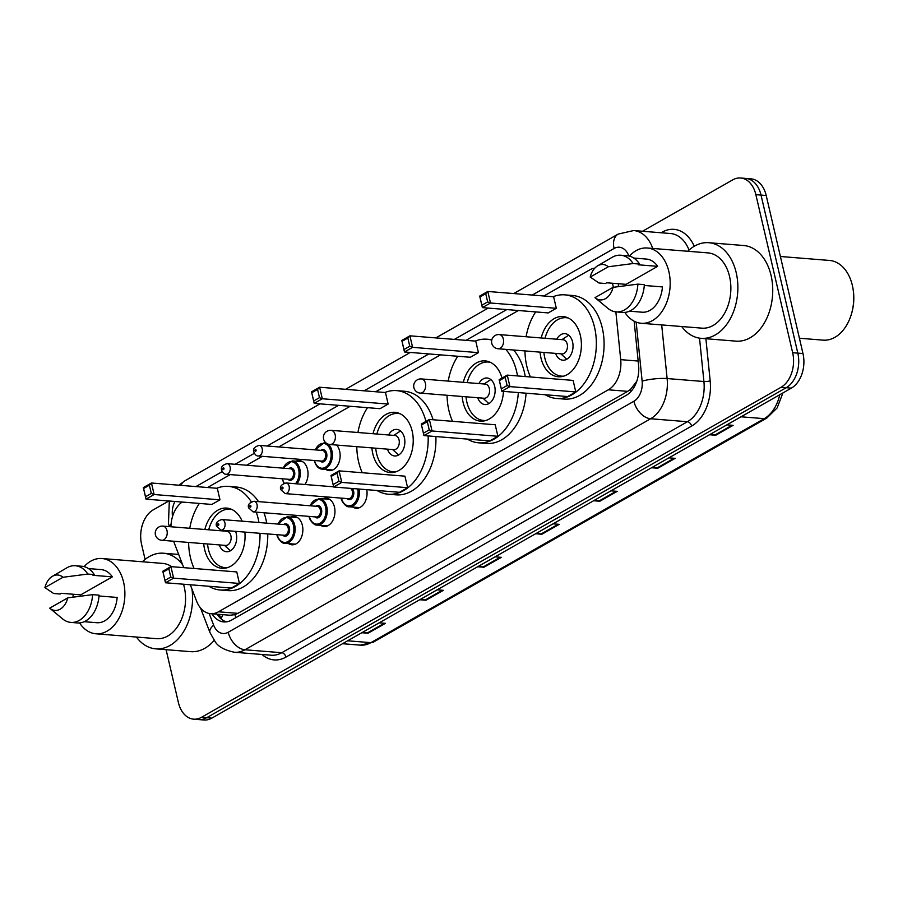 <?xml version="1.0" encoding="UTF-8"?>
<svg xmlns="http://www.w3.org/2000/svg" width="898" height="898" viewBox="0 0 898 898"><rect width="100%" height="100%" fill="white"/><g stroke="black" fill="none" stroke-linecap="round" stroke-linejoin="round"><path stroke-width="1.35" d="M366.754 489.679A14.211 9.732 94.6 0 1 356.158 508.223A14.211 9.732 94.6 0 1 352.858 507.067M322.887 498.783A14.211 9.732 94.6 0 1 326.333 498.177A14.211 9.732 94.6 0 1 334.471 507.067A14.211 9.732 94.6 0 1 324.055 526.509A14.211 9.732 94.6 0 1 320.754 525.352M290.784 517.068A14.211 9.732 94.6 0 1 294.23 516.451A14.211 9.732 94.6 0 1 302.368 525.341A14.211 9.732 94.6 0 1 291.951 544.794A14.211 9.732 94.6 0 1 288.651 543.638M295.958 461.168A14.211 9.732 94.6 0 1 299.404 460.562A14.211 9.732 94.6 0 1 307.543 469.452A14.211 9.732 94.6 0 1 304.916 484.493M336.671 445.06A14.211 9.732 94.6 0 1 339.646 451.166A14.211 9.732 94.6 0 1 329.229 470.619A14.211 9.732 94.6 0 1 325.929 469.452M613.323 287.304A26.648 18.241 -85.4 0 0 612.829 284.7A26.648 18.241 -85.4 0 0 612.458 283.252M190.32 584.766L196.606 601.144A26.648 18.241 -85.4 0 0 210.592 613.671L230 615.231L234.928 614.659L237.891 613.356L627.747 391.36L630.519 389.384L636.805 381.223M594.846 268.109A26.648 18.241 -85.4 0 0 589.694 269.905L543.885 295.992M210.592 613.671A26.648 18.241 -85.4 0 0 218.483 611.796L608.339 389.799A26.648 18.241 -85.4 0 0 620.709 359.649L615.86 311.864M173.606 541.236L183.753 567.659M182.159 502.049A26.648 18.241 -85.4 0 0 170.934 526.756M518.37 310.517L466.006 340.342M440.491 354.867L375.712 391.752M350.209 406.278L278.784 446.946M262.328 456.319L246.681 465.231M230.225 474.593L207.55 487.513M642.497 231.269L732.746 179.869A26.648 18.241 94.6 0 1 740.625 178.006A26.648 18.241 94.6 0 1 755.869 194.664L792.653 352.712A26.648 18.241 94.6 0 1 781.013 387.307L201.522 717.289A26.648 18.241 94.6 0 1 193.631 719.163A26.648 18.241 94.6 0 1 178.388 702.494L166.096 649.681M145.094 559.443L141.603 544.457A26.648 18.241 94.6 0 1 153.244 509.862L168.846 500.972M740.625 178.006L750.952 178.837A26.648 18.241 94.6 0 1 766.207 195.506L802.98 353.543L797.817 353.127A26.648 18.241 94.6 0 1 786.177 387.723L206.686 717.715A26.648 18.241 94.6 0 1 198.795 719.579A26.648 18.241 94.6 0 0 206.686 717.715L786.177 387.723A26.648 18.241 94.6 0 0 797.817 353.127L761.033 195.079L797.817 353.127L792.653 352.712M745.789 178.421A26.648 18.241 94.6 0 1 761.033 195.079A26.648 18.241 94.6 0 0 745.789 178.421M211.973 613.783A26.648 18.241 -85.4 0 0 223.793 621.91A26.648 18.241 -85.4 0 0 231.673 620.035L626.22 395.367A26.648 18.241 -85.4 0 0 638.59 365.217L634.134 321.181M226.397 621.843A26.648 18.241 94.6 0 1 217.136 614.198M802.98 353.543A26.648 18.241 94.6 0 1 791.34 388.138L211.849 718.131A26.648 18.241 94.6 0 1 203.958 719.994L193.631 719.163M421.162 598.932L425.068 600.066A7.105 4.692 60.3 0 0 425.989 600.234L419.748 599.741M437.135 589.84L443.376 590.334L425.989 600.234M363.219 631.934L367.114 633.068A7.105 4.692 60.3 0 0 368.034 633.236L361.804 632.731M379.192 622.83L385.422 623.335L368.034 633.236M595.015 499.939L598.921 501.073A7.105 4.692 60.3 0 0 599.842 501.241L593.6 500.736M610.988 490.836L617.218 491.341L599.842 501.241M652.958 466.938L656.865 468.071A7.105 4.692 60.3 0 0 657.785 468.24L651.555 467.746M668.931 457.845L675.173 458.339L657.785 468.24M710.913 433.936L714.819 435.07A7.105 4.692 60.3 0 0 715.74 435.249L709.499 434.744M726.886 424.844L733.116 425.349L715.74 435.249M479.117 565.931L483.023 567.065A7.105 4.692 60.3 0 0 483.943 567.244L477.702 566.739M495.09 556.839L501.32 557.344L483.943 567.244M537.06 532.941L540.966 534.074A7.105 4.692 60.3 0 0 541.887 534.243L535.646 533.738M553.033 523.837L559.274 524.342L541.887 534.243M780.396 256.491L829.483 260.442A39.972 27.367 94.6 0 1 852.359 285.441A39.972 27.367 94.6 0 1 852.999 288.651A39.972 27.367 94.6 0 1 850.788 316.051A39.972 27.367 94.6 0 1 823.073 340.14L799.422 338.232M687.767 251.26A47.976 32.833 94.6 0 1 708.78 242.707A47.976 32.833 94.6 0 1 736.214 272.7A47.976 32.833 94.6 0 1 701.08 338.333A47.976 32.833 94.6 0 1 681.705 326.524M708.78 242.707L743.634 245.513A47.976 32.833 94.6 0 1 771.079 275.506A47.976 32.833 94.6 0 1 735.933 341.139L701.08 338.333M618.329 286.608A37.75 25.84 94.6 0 1 618.475 283.734M629.408 256.11A37.75 25.84 94.6 0 1 647.278 248.005A37.75 25.84 94.6 0 1 668.875 271.611A37.75 25.84 94.6 0 1 641.217 323.269A37.75 25.84 94.6 0 1 624.885 312.403M647.278 248.005L707.961 252.888A37.75 25.84 94.6 0 1 729.558 276.494A37.75 25.84 94.6 0 1 701.899 328.152L641.217 323.269M644.293 285.463L662.443 286.922A26.648 18.241 94.6 0 1 642.115 312.201L629.498 311.179M613.087 287.338A17.769 12.168 94.6 0 1 595.105 297.743A17.769 12.168 94.6 0 1 594.992 297.642L613.087 287.338L637.894 284.127A28.422 19.464 94.6 0 1 616.151 311.887A28.422 19.464 94.6 0 1 607.968 308.418L595.105 297.743M637.894 284.127L644.349 284.644A28.422 19.464 94.6 0 1 622.606 312.414L616.151 311.887M597.675 265.819L612.077 257.344A28.422 19.464 94.6 0 1 620.709 255.223A28.422 19.464 94.6 0 1 633.112 263.541L639.567 264.068L638.298 264.787L657.662 266.347L626.052 284.34L606.689 282.78L605.42 283.51L598.966 282.982L590.211 277.067A17.769 12.168 94.6 0 1 597.675 265.819A17.769 12.168 94.6 0 1 608.305 266.762L590.211 277.067M633.775 258.052L646.392 259.073A26.648 18.241 94.6 0 1 657.662 266.347M852.999 288.651L853.1 289.279A38.199 26.154 94.6 0 1 850.99 315.456L850.788 316.051M608.305 266.762L633.112 263.541M620.709 255.223L627.163 255.739A28.422 19.464 94.6 0 1 639.567 264.068M530.437 376.969A51.972 35.572 94.6 0 1 526.756 365.969A51.972 35.572 94.6 0 1 524.96 350.916M526.093 336.75A51.972 35.572 94.6 0 1 535.679 311.909M553.112 296.733A51.972 35.572 94.6 0 1 564.831 294.858A51.972 35.572 94.6 0 1 594.555 327.355A51.972 35.572 94.6 0 1 556.479 398.465A51.972 35.572 94.6 0 1 545.221 394.738M564.831 294.858L572.576 295.487A51.972 35.572 94.6 0 1 602.3 327.983A51.972 35.572 94.6 0 1 564.225 399.082L556.479 398.465M541.191 337.962A30.206 20.676 94.6 0 1 563.08 316.556A30.206 20.676 94.6 0 1 580.355 335.437A30.206 20.676 94.6 0 1 558.23 376.767A30.206 20.676 94.6 0 1 540.955 357.875A30.206 20.676 94.6 0 1 540.057 352.128M556.322 308.295L553.639 296.778L487.805 291.468L490.476 302.996L556.322 308.295L548.207 312.919L482.372 307.61L479.689 296.093L487.805 291.468L485.728 293.668L479.936 296.969L481.856 305.208L487.648 301.908L485.728 293.668M575.786 391.932L573.104 380.404L507.258 375.106L509.941 386.623L575.786 391.932L567.671 396.546L501.825 391.247L499.153 379.719L507.258 375.106L505.192 377.306L499.4 380.606L501.32 388.834L507.112 385.534L505.192 377.306M487.648 301.908L490.476 302.996L482.372 307.61L481.856 305.208M507.112 385.534L509.941 386.623L501.825 391.247L501.32 388.834M499.4 380.606L499.153 379.719M479.936 296.969L479.689 296.093M563.742 376.139A29.32 20.07 94.6 0 1 561.531 376.139A29.32 20.07 94.6 0 1 544.76 357.808A29.32 20.07 94.6 0 1 543.907 352.443M545.041 338.277A29.32 20.07 94.6 0 1 566.234 317.701A29.32 20.07 94.6 0 1 568.423 318.049M555.615 353.385A13.324 9.126 -85.4 0 0 562.81 360.199A13.324 9.126 -85.4 0 0 572.576 341.97A13.324 9.126 -85.4 0 0 564.954 333.641A13.324 9.126 -85.4 0 0 556.76 339.219M498.121 348.761L562.025 353.902A7.105 4.86 -85.4 0 0 567.222 344.181A7.105 4.86 -85.4 0 0 563.158 339.736L499.254 334.584A7.105 7.105 0 0 0 491.745 343.216A7.105 7.105 0 0 0 498.121 348.761A7.105 4.86 -85.4 0 0 500.22 348.256A7.105 4.86 -85.4 0 0 503.329 339.029A7.105 4.86 -85.4 0 0 499.254 334.584M568.726 335.212A13.324 9.126 -85.4 0 0 568.299 335.47L561.957 339.635M560.812 353.801L566.413 358.931A13.324 9.126 -85.4 0 0 566.784 359.245M142.456 561.778A47.976 32.833 94.6 0 1 163.47 553.224A47.976 32.833 94.6 0 1 182.631 564.752M73.019 597.125A37.75 25.84 94.6 0 1 73.165 594.251M84.109 566.627A37.75 25.84 94.6 0 1 101.979 558.522A37.75 25.84 94.6 0 1 123.576 582.129A37.75 25.84 94.6 0 1 95.918 633.786A37.75 25.84 94.6 0 1 79.574 622.92M101.979 558.522L162.65 563.405A37.75 25.84 94.6 0 1 171.754 566.694M183.506 584.228A37.75 25.84 94.6 0 1 184.247 587.011A37.75 25.84 94.6 0 1 156.589 638.669L95.918 633.786M98.993 595.98L117.144 597.439A26.648 18.241 94.6 0 1 96.804 622.718L84.188 621.697M67.788 597.855A17.769 12.168 94.6 0 1 49.805 608.26A17.769 12.168 94.6 0 1 49.693 608.159L67.788 597.855L92.595 594.644A28.422 19.464 94.6 0 1 70.841 622.404A28.422 19.464 94.6 0 1 62.658 618.935L49.805 608.26M92.595 594.644L99.049 595.161A28.422 19.464 94.6 0 1 77.295 622.931L70.841 622.404M52.376 576.336L66.778 567.862A28.422 19.464 94.6 0 1 75.41 565.74A28.422 19.464 94.6 0 1 87.802 574.058L94.256 574.585L92.988 575.304L112.351 576.864L80.741 594.858L61.378 593.297L60.11 594.027L53.655 593.499L44.9 587.584A17.769 12.168 94.6 0 1 52.376 576.336A17.769 12.168 94.6 0 1 62.995 577.279L44.9 587.584M88.464 568.569L101.081 569.59A26.648 18.241 94.6 0 1 112.351 576.864M191.981 589.11A47.976 32.833 94.6 0 1 155.769 648.85A47.976 32.833 94.6 0 1 136.395 637.041M214.162 640.397A47.976 32.833 94.6 0 1 190.623 651.656L155.769 648.85M62.995 577.279L87.802 574.058M75.41 565.74L81.864 566.256A28.422 19.464 94.6 0 1 94.256 574.585M452.558 421.319A51.972 35.572 94.6 0 1 448.865 410.319A51.972 35.572 94.6 0 1 447.069 395.266M448.214 381.1A51.972 35.572 94.6 0 1 457.789 356.259M475.222 341.083A51.972 35.572 94.6 0 1 486.941 339.208A51.972 35.572 94.6 0 1 491.756 340.095M505.81 349.378A51.972 35.572 94.6 0 1 516.676 371.705A51.972 35.572 94.6 0 1 517.506 375.925M513.555 349.996A51.972 35.572 94.6 0 1 524.421 372.333A51.972 35.572 94.6 0 1 525.251 376.554M503.464 391.382A30.206 20.676 94.6 0 1 480.351 421.117A30.206 20.676 94.6 0 1 463.065 402.225A30.206 20.676 94.6 0 1 462.167 396.478M478.432 352.645L475.76 341.128L409.915 335.818L412.597 347.346L478.432 352.645L470.328 357.269L404.482 351.971L401.799 340.443L409.915 335.818L407.849 338.018L402.057 341.319L403.965 349.558L409.769 346.258L407.849 338.018M518.326 392.572A51.972 35.572 94.6 0 1 478.6 442.815A51.972 35.572 94.6 0 1 467.33 439.088M463.312 382.312A30.206 20.676 94.6 0 1 485.189 360.906A30.206 20.676 94.6 0 1 502.027 378.08M497.896 436.282L495.213 424.754L429.379 419.456L432.061 430.973L497.896 436.282L489.78 440.896L423.946 435.597L421.263 424.069L429.379 419.456L427.313 421.656L421.51 424.956L423.429 433.184L429.222 429.884L427.313 421.656M526.071 393.201A51.972 35.572 94.6 0 1 486.346 443.432L478.6 442.815M409.769 346.258L412.597 347.346L404.482 351.971L403.965 349.558M429.222 429.884L432.061 430.973L423.946 435.597L423.429 433.184M421.51 424.956L421.263 424.069M402.057 341.319L401.799 340.443M485.863 420.489A29.32 20.07 94.6 0 1 483.64 420.489A29.32 20.07 94.6 0 1 466.87 402.158A29.32 20.07 94.6 0 1 466.017 396.793M467.162 382.627A29.32 20.07 94.6 0 1 488.355 362.051A29.32 20.07 94.6 0 1 490.533 362.399M477.736 397.735A13.324 9.126 -85.4 0 0 484.931 404.549A13.324 9.126 -85.4 0 0 494.686 386.32A13.324 9.126 -85.4 0 0 487.064 377.991A13.324 9.126 -85.4 0 0 478.881 383.569M420.23 393.111L484.134 398.252A7.105 4.86 -85.4 0 0 489.343 388.531A7.105 4.86 -85.4 0 0 485.279 384.086L421.375 378.934A7.105 7.105 0 0 0 413.866 387.566A7.105 7.105 0 0 0 420.23 393.111A7.105 4.86 -85.4 0 0 422.341 392.606A7.105 4.86 -85.4 0 0 425.439 383.379A7.105 4.86 -85.4 0 0 421.375 378.934M490.836 379.562A13.324 9.126 -85.4 0 0 490.42 379.82L484.067 383.985M482.922 398.151L488.534 403.281A13.324 9.126 -85.4 0 0 488.905 403.595M362.264 472.73A51.972 35.572 94.6 0 1 358.583 461.729A51.972 35.572 94.6 0 1 356.787 446.676M357.932 432.51A51.972 35.572 94.6 0 1 367.507 407.67M384.939 392.493A51.972 35.572 94.6 0 1 396.658 390.619A51.972 35.572 94.6 0 1 425.955 421.398M396.658 390.619L404.403 391.247A51.972 35.572 94.6 0 1 433.061 419.748M373.029 433.723A30.206 20.676 94.6 0 1 394.907 412.317A30.206 20.676 94.6 0 1 412.193 431.208A30.206 20.676 94.6 0 1 390.058 472.528A30.206 20.676 94.6 0 1 372.782 453.647A30.206 20.676 94.6 0 1 371.884 447.889M388.149 404.055L385.466 392.538L319.632 387.229L322.315 398.757L388.149 404.055L380.034 408.68L314.199 403.382L311.516 391.854L319.632 387.229L317.566 389.44L311.763 392.74L313.683 400.968L319.475 397.668L317.566 389.44M428.121 435.934A51.972 35.572 94.6 0 1 388.318 494.226A51.972 35.572 94.6 0 1 377.048 490.499M407.613 487.693L404.931 476.165L339.096 470.866L341.768 482.394L407.613 487.693L399.498 492.306L333.663 487.008L330.98 475.48L339.096 470.866L337.019 473.066L331.227 476.367L333.147 484.594L338.939 481.294L337.019 473.066M435.867 436.563A51.972 35.572 94.6 0 1 396.063 494.843L388.318 494.226M319.475 397.668L322.315 398.757L314.199 403.382L313.683 400.968M338.939 481.294L341.768 482.394L333.663 487.008L333.147 484.594M331.227 476.367L330.98 475.48M311.763 392.74L311.516 391.854M395.569 471.899A29.32 20.07 94.6 0 1 393.358 471.899A29.32 20.07 94.6 0 1 376.588 453.569A29.32 20.07 94.6 0 1 375.734 448.203M376.879 434.037A29.32 20.07 94.6 0 1 398.061 413.462A29.32 20.07 94.6 0 1 400.25 413.821M387.453 449.146A13.324 9.126 -85.4 0 0 394.637 455.971A13.324 9.126 -85.4 0 0 404.403 437.73A13.324 9.126 -85.4 0 0 396.781 429.401A13.324 9.126 -85.4 0 0 388.587 434.98M329.948 444.521L393.852 449.662A7.105 4.86 -85.4 0 0 399.06 439.941A7.105 4.86 -85.4 0 0 394.997 435.496L331.093 430.344A7.105 7.105 0 0 0 323.583 438.976A7.105 7.105 0 0 0 329.948 444.521A7.105 4.86 -85.4 0 0 332.047 444.016A7.105 4.86 -85.4 0 0 335.156 434.789A7.105 4.86 -85.4 0 0 331.093 430.344M400.553 430.973A13.324 9.126 -85.4 0 0 400.138 431.231L393.784 435.395M392.639 449.561L398.241 454.691A13.324 9.126 -85.4 0 0 398.622 455.017M194.103 568.49A51.972 35.572 94.6 0 1 190.41 557.49A51.972 35.572 94.6 0 1 188.614 542.437M189.759 528.271A51.972 35.572 94.6 0 1 199.334 503.43M216.766 488.254A51.972 35.572 94.6 0 1 228.485 486.379A51.972 35.572 94.6 0 1 251.283 501.825M256.244 512.141A51.972 35.572 94.6 0 1 258.22 518.876A51.972 35.572 94.6 0 1 258.961 522.524M228.485 486.379L236.23 487.008A51.972 35.572 94.6 0 1 258.501 501.623M263.99 512.758A51.972 35.572 94.6 0 1 265.965 519.504A51.972 35.572 94.6 0 1 266.706 523.152M244.862 532.087A30.206 20.676 94.6 0 1 221.896 568.288A30.206 20.676 94.6 0 1 204.609 549.408A30.206 20.676 94.6 0 1 203.711 543.66M219.976 499.827L217.305 488.299L151.459 483.001L154.142 494.517L219.976 499.827L211.872 504.44L146.026 499.142L143.343 487.614L151.459 483.001L149.394 485.201L143.601 488.501L145.51 496.729L151.313 493.429L149.394 485.201M260.005 533.311A51.972 35.572 94.6 0 1 220.145 589.986A51.972 35.572 94.6 0 1 208.875 586.271M204.856 529.483A30.206 20.676 94.6 0 1 226.734 508.077A30.206 20.676 94.6 0 1 242.146 521.177M239.44 583.453L236.758 571.925L170.923 566.627L173.606 578.155L239.44 583.453L231.325 588.078L165.49 582.768L162.807 571.251L170.923 566.627L168.858 568.827L163.054 572.127L164.974 580.366L170.766 577.066L168.858 568.827M267.75 533.928A51.972 35.572 94.6 0 1 227.89 590.615L220.145 589.986M151.313 493.429L154.142 494.517L146.026 499.142L145.51 496.729M170.766 577.066L173.606 578.155L165.49 582.768L164.974 580.366M163.054 572.127L162.807 571.251M143.601 488.501L143.343 487.614M227.407 567.671A29.32 20.07 94.6 0 1 225.185 567.671A29.32 20.07 94.6 0 1 208.415 549.329A29.32 20.07 94.6 0 1 207.561 543.964M208.706 529.798A29.32 20.07 94.6 0 1 229.899 509.222A29.32 20.07 94.6 0 1 232.077 509.581M219.28 544.906A13.324 9.126 -85.4 0 0 226.476 551.731A13.324 9.126 -85.4 0 0 236.23 533.491A13.324 9.126 -85.4 0 0 235.568 531.335M220.762 530.134A13.324 9.126 -85.4 0 0 220.425 530.74M161.775 540.282L225.679 545.423A7.105 4.86 -85.4 0 0 230.887 535.702A7.105 4.86 -85.4 0 0 226.824 531.257L162.92 526.116A7.105 7.105 0 0 0 155.41 534.737A7.105 7.105 0 0 0 161.775 540.282A7.105 4.86 -85.4 0 0 163.885 539.777A7.105 4.86 -85.4 0 0 166.983 530.561A7.105 4.86 -85.4 0 0 162.92 526.116M224.466 545.333L230.079 550.452A13.324 9.126 -85.4 0 0 230.449 550.777M631.114 391.337A26.648 17.612 -119.7 0 1 630.519 389.384M235.882 617.644A26.648 17.612 -119.7 0 1 234.928 614.659M221.469 619.216A26.648 11.146 -21 0 1 222.973 614.67M638.175 361.052L620.709 359.649M627.747 391.36L608.339 389.799M237.891 613.356L218.483 611.796M628.802 255.975A17.769 12.168 -85.4 0 0 614.075 248.465L532.267 295.049M614.075 248.465A17.769 11.741 60.3 0 1 618.194 234.075L633.662 230.55A35.538 24.325 94.6 0 1 652.745 248.443M169.868 526.666A17.769 7.431 -21 0 1 171.091 523.938M661.141 232.762L662.219 232.155A4.445 2.93 -119.7 0 1 662.331 232.863M662.219 232.155A39.972 27.367 94.6 0 1 694.244 246.265M689.047 250.071A35.538 24.325 -85.4 0 0 670.458 233.514L633.662 230.55M705.895 338.726L710.172 380.864A39.972 27.367 94.6 0 1 691.606 426.101L285.946 657.1A39.972 27.367 94.6 0 1 261.969 654.474M781.013 387.307L791.34 388.138M755.869 194.664L766.207 195.506M201.522 717.289L211.849 718.131M661.691 324.919L667.124 378.552L703.92 381.515L699.52 338.153M209.155 613.469L213.645 625.154A17.769 12.168 -85.4 0 0 228.227 632.259L633.887 401.26A17.769 12.168 -85.4 0 0 642.137 381.156A17.769 3.356 -5.8 0 1 667.124 378.552A35.538 24.325 94.6 0 1 650.635 418.76L687.43 421.723A35.538 24.325 -85.4 0 0 703.92 381.515A4.445 0.842 174.2 0 0 710.172 380.864M633.887 401.26A17.769 11.741 60.3 0 0 650.635 418.76L244.963 649.759L281.759 652.723L687.43 421.723A4.445 2.93 -119.7 0 1 691.606 426.101M228.227 632.259A17.769 11.741 60.3 0 0 244.963 649.759A35.538 24.325 94.6 0 1 234.445 652.262L271.241 655.214A35.538 24.325 -85.4 0 0 281.759 652.723A4.445 2.93 -119.7 0 1 285.946 657.1M642.137 381.156L636.154 322.101M506.764 309.574L454.388 339.399M428.874 353.924L364.105 390.81M338.591 405.346L267.166 446.014M254.314 453.333L235.063 464.288M222.199 471.618L195.932 486.581M174.964 501.466A17.769 12.168 -85.4 0 0 172.517 516.586M200.535 608.013L209.964 632.562A17.769 7.431 -21 0 1 213.645 625.154M178.938 485.212L184.73 480.901A17.769 11.741 60.3 0 0 180.992 485.369M741.03 416.795L764.243 418.659A8.879 5.871 60.3 0 0 766.724 418.142L373.355 642.149A8.879 5.871 -119.7 0 1 370.874 642.654L764.243 418.659A35.538 24.325 -85.4 0 0 779.767 394.727M373.355 642.149L360.356 645.146A35.538 24.325 -85.4 0 0 370.874 642.654L347.661 640.79M540.966 534.074L558.197 524.252M598.921 501.073L616.151 491.262M656.865 468.071L674.106 458.261M714.819 435.07L732.05 425.259M483.023 567.065L500.253 557.254M425.068 600.066L442.299 590.255M367.114 633.068L384.355 623.246M327.995 444.072A13.324 9.126 94.6 0 1 331.957 450.919A13.324 9.126 94.6 0 1 322.202 469.16C318.622 468.958 315.984 466.141 314.289 460.696L314.244 460.494M314.524 460.517A12.437 8.509 -85.4 0 0 325.334 467.33A12.437 8.509 -85.4 0 0 330.733 451.2A12.437 8.509 -85.4 0 0 323.65 443.432A12.437 8.509 -85.4 0 0 315.389 449.887M320.867 450.336A6.219 4.254 94.6 0 1 326.681 453.512A6.219 4.254 94.6 0 1 325.087 460.663A6.219 4.254 94.6 0 1 320.014 460.955M258.287 455.993L321.551 461.078A5.332 3.648 -85.4 0 0 325.458 453.793A5.332 3.648 -85.4 0 0 322.404 450.459L259.152 445.363A5.332 3.648 94.6 0 1 262.194 448.697A5.332 3.648 94.6 0 1 258.287 455.993C256.536 456.105 255.043 454.781 253.82 452.008C252.664 448.989 254.448 446.766 259.152 445.363M254.909 450.751A0.887 0.606 -85.4 0 0 256.076 450.089A0.887 0.606 -85.4 0 0 254.909 450.751M325.75 442.703L324.335 442.591A13.324 9.126 94.6 0 1 326.086 442.983M302.705 461.718L292.232 460.876A13.324 9.126 94.6 0 1 299.853 469.205A13.324 9.126 94.6 0 1 297.002 483.854M282.421 478.802A12.437 8.509 -85.4 0 0 284.307 483.169M295.487 483.741A12.437 8.509 -85.4 0 0 298.63 469.486A12.437 8.509 -85.4 0 0 291.547 461.707A12.437 8.509 -85.4 0 0 283.285 468.172M288.763 468.61A6.219 4.254 94.6 0 1 294.578 471.798A6.219 4.254 94.6 0 1 292.984 478.937A6.219 4.254 94.6 0 1 287.91 479.24M226.184 474.267L289.448 479.364A5.332 3.648 -85.4 0 0 293.354 472.067A5.332 3.648 -85.4 0 0 290.301 468.734L227.048 463.649A5.332 3.648 94.6 0 1 230.09 466.982A5.332 3.648 94.6 0 1 226.184 474.267C224.433 474.391 222.94 473.066 221.705 470.294C220.56 467.263 222.345 465.052 227.048 463.649M222.805 469.025A0.887 0.606 -85.4 0 0 223.972 468.363A0.887 0.606 -85.4 0 0 222.805 469.025M352.364 488.512A6.219 4.254 94.6 0 1 353.61 491.127A6.219 4.254 94.6 0 1 352.027 498.267A6.219 4.254 94.6 0 1 346.942 498.57M285.227 493.608L280.748 489.623C279.604 486.604 281.377 484.381 286.08 482.978A5.332 3.648 94.6 0 1 289.134 486.312A5.332 3.648 94.6 0 1 285.227 493.608L348.48 498.693A5.332 3.648 -85.4 0 0 352.386 491.408A5.332 3.648 -85.4 0 0 350.31 488.355M283.005 487.704A0.887 0.606 -85.4 0 0 281.849 488.366A0.887 0.606 -85.4 0 0 283.005 487.704M359.009 489.051A13.324 9.126 94.6 0 1 349.131 506.775L359.604 507.617M341.464 498.132A12.437 8.509 -85.4 0 0 352.218 504.968A12.437 8.509 -85.4 0 0 357.696 488.95M309.933 505.765L319.172 498.491A13.324 9.126 94.6 0 1 326.793 506.82A13.324 9.126 94.6 0 1 317.028 525.049L327.501 525.891M309.361 516.417A12.437 8.509 -85.4 0 0 320.159 523.231A12.437 8.509 -85.4 0 0 325.57 507.101A12.437 8.509 -85.4 0 0 318.476 499.322A12.437 8.509 -85.4 0 0 310.214 505.787M315.692 506.225A6.219 4.254 94.6 0 1 321.506 509.413A6.219 4.254 94.6 0 1 319.924 516.552A6.219 4.254 94.6 0 1 314.839 516.855M316.377 516.979A5.332 3.648 -85.4 0 0 320.283 509.682A5.332 3.648 -85.4 0 0 317.23 506.349L253.977 501.264A5.332 3.648 94.6 0 1 257.03 504.597A5.332 3.648 94.6 0 1 253.124 511.882L316.377 516.979M250.901 505.978A0.887 0.606 -85.4 0 0 249.745 506.64A0.887 0.606 -85.4 0 0 250.901 505.978M277.83 524.05L287.068 516.765A13.324 9.126 94.6 0 1 294.69 525.106A13.324 9.126 94.6 0 1 284.924 543.335L295.397 544.177M277.257 534.692A12.437 8.509 -85.4 0 0 288.056 541.505A12.437 8.509 -85.4 0 0 293.466 525.375A12.437 8.509 -85.4 0 0 286.372 517.607A12.437 8.509 -85.4 0 0 278.111 524.073M283.588 524.511A6.219 4.254 94.6 0 1 289.403 527.687A6.219 4.254 94.6 0 1 287.82 534.838A6.219 4.254 94.6 0 1 282.735 535.141M284.273 535.264A5.332 3.648 -85.4 0 0 288.179 527.968A5.332 3.648 -85.4 0 0 285.126 524.634L221.873 519.538A5.332 3.648 94.6 0 1 224.927 522.872A5.332 3.648 94.6 0 1 221.02 530.168L284.273 535.264M218.798 524.264A0.887 0.606 -85.4 0 0 217.642 524.926A0.887 0.606 -85.4 0 0 218.798 524.264M219.28 614.367L220.987 618.812M169.329 501.017L168.454 523.433L169.34 526.632M209.964 632.562L215.217 641.778C218.293 646.717 224.702 650.208 234.445 652.262M618.194 234.075L513.723 293.556M488.209 308.081L435.844 337.906M410.33 352.431L345.55 389.317M320.047 403.853L184.73 480.901M782.944 392.92L777.129 407.95L766.724 418.142M360.356 645.146L342.52 643.709M566.234 317.701L567.974 317.836M561.531 376.139L563.259 376.284M163.47 553.224L178.68 554.448M486.941 339.208L491.891 339.612M488.355 362.051L490.084 362.186M483.64 420.489L485.38 420.634M398.061 413.462L399.801 413.596M393.358 471.899L395.098 472.045M229.899 509.222L231.628 509.368M225.185 567.671L226.925 567.805M225.611 531.156L226.464 530.606M322.202 469.16L332.675 470.002M324.335 442.591L315.097 449.864M283.936 483.292L282.14 478.78M292.232 460.876L282.993 468.15M341.173 498.109L341.229 498.311C341.083 500.983 346.213 507.561 349.131 506.775M286.08 482.978L333.607 486.806M309.069 516.395L309.114 516.586C308.979 519.269 314.109 525.846 317.028 525.049M253.977 501.264C249.274 502.667 247.489 504.878 248.645 507.909L253.124 511.882M319.172 498.491L329.645 499.333M276.966 534.669L277.011 534.871C276.876 537.554 281.994 544.132 284.924 543.335M221.873 519.538C217.17 520.941 215.385 523.164 216.541 526.194L221.02 530.168M287.068 516.765L297.541 517.607"/></g></svg>
